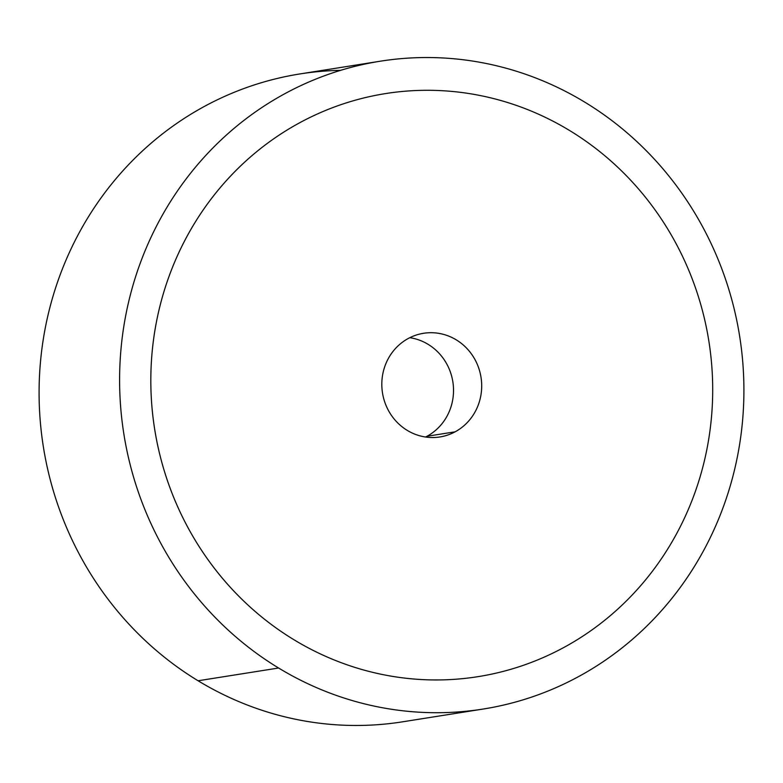 <?xml version="1.0" encoding="UTF-8"?>
<svg xmlns="http://www.w3.org/2000/svg" width="783" height="783" viewBox="0 0 783 783"><rect width="100%" height="100%" fill="white"/><g stroke="black" fill="none" stroke-linecap="round" stroke-linejoin="round"><path stroke-width="1.17" d="M278.601 668.016A327.979 311.751 81 0 0 483.091 709.055A327.979 311.751 81 0 0 739.211 446.829A327.979 311.751 81 0 0 584.911 102.23A327.979 311.751 -99 0 1 703.76 550.312A327.979 311.751 -99 0 1 278.601 668.016A327.979 311.751 -99 0 1 159.752 219.935A327.979 311.751 -99 0 1 584.911 102.23A327.979 311.751 81 0 0 380.421 61.182A327.979 311.751 81 0 0 124.301 323.408A327.979 311.751 81 0 0 278.601 668.016L198.089 680.77L278.601 668.016M340.605 70.343A327.979 311.751 81 0 0 47.988 315.226A327.979 311.751 81 0 0 198.089 680.77A327.979 311.751 81 0 0 402.579 721.818A327.979 311.751 -99 0 1 198.089 680.77A327.979 311.751 -99 0 1 43.789 336.171A327.979 311.751 -99 0 1 299.909 73.945L380.421 61.182M293.919 639.721A295.181 280.568 81 0 0 563.271 647.786A295.181 280.568 -99 0 1 293.919 639.721A295.181 280.568 -99 0 1 150.845 376.711A295.181 280.568 -99 0 1 300.241 122.461A295.181 280.568 81 0 0 150.835 376.711A295.181 280.568 81 0 0 293.919 639.721M569.593 130.516A295.181 280.568 81 0 0 300.241 122.461A295.181 280.568 -99 0 1 569.593 130.516A295.181 280.568 -99 0 1 712.677 393.526A295.181 280.568 -99 0 1 563.28 647.786M425.541 437.022A52.481 49.877 81 0 0 426.96 436.278L455.138 431.815A52.481 49.877 -99 0 1 439.968 436.953A52.481 49.877 -99 0 1 384.443 401.131A52.481 49.877 -99 0 1 408.374 338.422A52.481 49.877 -99 0 1 423.544 333.294A52.481 49.877 -99 0 1 479.069 369.106A52.481 49.877 -99 0 1 455.138 431.815L426.96 436.278A52.481 49.877 -99 0 1 425.541 437.022M409.793 337.688A52.481 49.877 -99 0 1 452.711 380.949A52.481 49.877 -99 0 1 426.96 436.278A52.481 49.877 81 0 0 452.711 380.949A52.481 49.877 81 0 0 409.793 337.688M408.374 338.422A52.481 49.877 81 0 0 387.624 408.932A52.481 49.877 81 0 0 455.138 431.815A52.481 49.877 81 0 0 475.888 361.315A52.481 49.877 81 0 0 408.374 338.422M483.091 709.055L402.579 721.818"/></g></svg>
